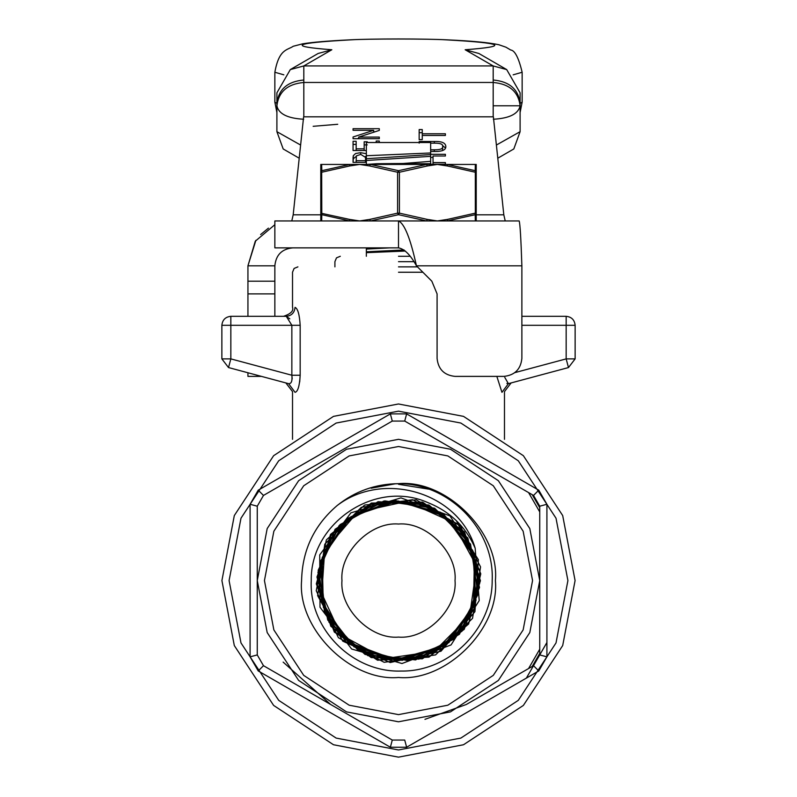 <?xml version="1.0" encoding="UTF-8"?>
<svg xmlns="http://www.w3.org/2000/svg" width="797" height="797" viewBox="0 0 797 797"><rect width="100%" height="100%" fill="white"/><g stroke="black" fill="none" stroke-linecap="round" stroke-linejoin="round"><path stroke-width="1.2" d="M505.218 220.948L503.814 214.801L493.383 116.82L303.617 116.82L293.186 214.801L291.782 220.958M496.392 145.044L520.102 131.684L520.102 105.782C518.389 91.715 509.413 83.944 493.184 82.47L493.184 65.942L506.693 69.588L520.102 92.841L520.102 105.782C518.409 113.861 509.482 118.354 493.313 119.241M300.608 145.044L276.898 131.684L276.898 92.841L290.307 69.588L303.816 65.942L303.816 82.47C287.587 83.944 278.611 91.715 276.898 105.782C278.591 113.861 287.518 118.354 303.687 119.241M506.693 69.578L478.877 53.479L465.169 49.753C510.2 46.326 503.863 43.028 446.171 39.85C430.51 38.724 366.49 38.724 350.829 39.85C293.137 43.028 286.8 46.326 331.831 49.753L303.816 65.942M493.184 65.942L465.169 49.753M520.102 128.486L520.102 122.728M331.831 49.753L318.123 53.479L290.307 69.578M321.739 166.932L321.799 170.688L349.833 164.431L370.356 164.431L398.5 170.688L397.603 172.242L369.778 165.985L359.636 164.431L349.504 165.985L321.679 172.242L321.689 164.431L320.783 164.431L320.783 165.985L320.783 164.431L476.217 164.431L476.217 220.948L476.217 219.394L475.311 220.948L475.201 214.692L475.261 218.448M398.5 170.688L426.644 164.431L437.364 164.431L427.222 165.985L399.397 172.242L398.5 170.688M364.09 220.948L370.356 220.948L359.636 220.948L369.778 219.394L397.603 213.138L397.603 172.242L399.397 172.242L399.397 213.138L427.222 219.394L437.364 220.948L447.496 219.394L475.321 213.138L475.321 172.242L447.496 165.985L437.364 164.431L447.167 164.431L475.201 170.688L475.311 164.431L476.217 164.431L476.217 165.985L475.311 164.431M321.799 170.688L320.783 172.242L321.679 172.242L321.799 214.692L321.689 220.948L320.783 220.948L320.783 219.394L320.783 220.948L349.833 220.948L321.799 214.692L320.783 213.138L320.783 219.394L320.783 165.985L321.689 164.431M349.504 219.394L359.636 220.948L349.833 220.948L349.504 219.394L320.783 213.138M476.217 172.242L475.321 172.242L475.201 170.688L476.217 172.242L476.217 165.985M427.222 219.394L426.644 220.948L398.5 214.692L370.356 220.948L369.778 219.394M475.201 214.692L475.321 213.138L476.217 213.138L475.201 214.692L447.167 220.948L447.496 219.394M349.504 165.985L349.833 164.431M320.783 219.394L321.689 220.948M370.356 164.431L369.778 165.985M427.222 165.985L426.644 164.431M398.5 214.692L399.397 213.138L397.603 213.138L398.5 214.692M447.167 164.431L447.496 165.985M395.451 483.769L371.163 488.212M475.171 548.216C458.743 491.888 383.038 470.469 337.221 505.487C314.148 525.203 302.272 550.229 301.595 580.565C297.261 628.504 350.55 681.804 398.5 677.47C446.45 681.804 499.739 628.504 495.405 580.565C499.739 532.615 446.44 479.316 398.49 483.659C449.229 483.301 494.588 529.547 492.187 580.565C492.357 628.813 449.448 671.931 401.001 671.054C352.752 672.698 308.837 629.012 311.248 580.565C310.212 523.39 375.178 479.007 427.929 502.638L428.168 502.738C450.046 511.505 465.717 526.668 475.171 548.216L479.206 600.609L451.052 644.922L401.997 663.522L351.616 649.007L320.005 607.234L319.736 554.891L350.869 512.86L400.941 497.886L449.966 515.898L478.389 559.653L474.932 611.688L441 651.229L390.181 662.536L342.75 641.147L317.624 595.638L324.777 544.192L361.31 507.32L412.617 499.709L458.205 524.346L479.933 571.349L469.154 621.959L430.231 655.981L378.714 659.886L335.168 632.17L316.937 583.912L331.253 534.398L372.358 503.365L423.815 503.156L465.109 533.811L479.774 583.055L462.021 631.224L418.973 659.129L367.825 655.662L328.992 622.268L317.923 572.296L339.004 525.701L383.765 501.044L434.325 508.137L470.529 544.082L477.961 594.522L453.702 639.314L407.476 660.613L357.743 649.963L324.329 611.668L320.543 561.028L347.841 518.259L395.292 500.396L443.939 514.513L474.404 554.951L474.554 605.521L444.387 646.068L395.97 660.444L348.648 642.94L321.271 600.599L324.728 550.338L357.594 512.212L406.709 501.403L452.477 522.145L476.656 566.159L469.632 615.842L434.275 651.388L384.702 658.631L340.717 634.741L319.836 589.302L322.984 604.335M430.649 164.431L430.649 161.333L430.649 163.714L376.981 163.714L403.113 163.505L430.649 161.333L430.649 142.514L430.649 152.974L366.351 155.734L366.351 142.514L366.351 163.395M398.5 637.082C370.535 639.612 339.452 608.529 341.973 580.565C339.452 552.6 370.535 521.517 398.5 524.037C426.465 521.517 457.548 552.6 455.027 580.565C457.548 608.529 426.465 639.612 398.5 637.082C370.535 639.612 339.452 608.529 341.973 580.565C339.452 552.6 370.535 521.517 398.5 524.037C426.465 521.517 457.548 552.6 455.027 580.565C457.548 608.529 426.465 639.612 398.5 637.082M401.847 483.789L398.5 483.719C375.566 483.918 355.133 491.181 337.221 505.487C355.133 491.181 375.556 483.909 398.49 483.659L398.49 483.659M428.537 489.119L398.5 484.277M398.5 266.865L417.498 266.865M398.5 256.275L410.047 256.275M398.5 403.979L463.505 416.373L523.37 455.695L562.692 515.559L575.085 580.565L562.692 645.56L523.37 705.425L463.505 744.747L398.5 757.15L333.495 744.747L273.63 705.425L234.308 645.56L221.915 580.565L234.308 515.559L273.63 455.695L333.495 416.373L398.5 403.979M259.463 502.399L257.262 506.205L257.262 580.565L267.184 528.58L298.636 480.701L346.516 449.249L398.5 439.326L450.484 449.249L498.364 480.701L529.816 528.58L539.738 580.565L529.816 632.549L498.364 680.429L450.484 711.88L398.5 721.793L346.516 711.88L298.636 680.429L267.184 632.549L257.262 580.565L257.262 654.925L259.463 658.73M535.714 499.231L533.522 495.435L469.034 458.205M469.034 702.924L533.522 665.694L534.757 663.542M532.227 666.431L539.738 653.44M539.738 507.689L532.227 494.688M496.84 376.383L501.951 392.333C505.318 391.357 505.318 391.357 501.951 392.333L508.396 383.666L504.81 377.459M405.394 251.045L366.351 252.669L366.351 256.275L366.351 247.867L366.351 249.072L389.783 247.867M366.351 253.954L366.351 252.948M366.351 248.594L376.124 247.867M404.059 249.949L366.351 251.792M292.2 378.804L291.851 375.238C292.449 381.056 291.373 383.865 288.604 383.666L295.049 392.333C291.682 391.357 291.682 391.357 295.049 392.333C297.839 391.706 299.552 386.017 300.17 375.238L300.17 325.296C299.523 314.576 297.809 308.588 295.049 307.353C294.492 312.763 291.572 315.751 286.282 316.319C282.646 316.319 282.646 316.319 286.282 316.319L291.851 325.296L230.841 325.296L230.841 358.889L228.52 367.556L288.604 383.666L228.52 367.556L221.865 358.889L221.865 325.296L230.841 325.296L230.841 316.319L286.282 316.319L289.789 318.82M300.17 375.317L299.712 381.992M469.114 458.255L404.717 421.065L406.639 413.892L538.772 490.175L546.911 504.272L546.911 656.848L538.772 670.944L406.639 747.237L390.361 747.237L392.283 740.054L327.965 702.924M469.114 702.874L533.522 665.694L539.738 654.925L539.738 506.205L533.522 495.435L404.717 421.065L392.283 421.065L263.478 495.435L262.243 497.587M258.228 490.175L390.361 413.892L392.283 421.065L263.478 495.435L257.262 506.205L250.089 504.272L258.228 490.175L263.478 495.435M262.243 663.542L263.478 665.694L327.886 702.874M390.361 747.237L258.228 670.944L263.478 665.694L392.283 740.054L404.717 740.054L406.639 747.237M263.478 665.694L257.262 654.925L250.089 656.848L250.089 504.272M546.911 504.272L539.738 506.205L538.493 504.043M424.95 719.332L466.355 704.468L471.874 701.28M539.738 577.377L539.738 583.743M283.144 662.108L330.645 704.468M257.262 583.743L257.262 577.377M297.909 266.865L294.093 268.44L292.519 272.245L292.519 307.353C293.764 310.88 290.775 313.869 283.553 316.319L230.841 316.319C225.431 316.897 222.443 319.886 221.865 325.296M575.135 325.296C574.557 319.886 571.569 316.897 566.159 316.319L521.876 316.319L566.159 316.319L566.159 325.296L575.135 325.296L575.135 358.889L566.159 358.889L566.159 325.296L521.876 325.296M504.471 391.596L511.126 382.929L568.48 367.556L508.396 383.666L506.882 383.417M533.522 665.694L538.772 670.944M539.738 654.925L546.911 656.848M533.522 495.435L538.772 490.175M221.865 358.889L230.841 358.889L291.851 375.238L300.17 375.238M514.922 372.617L566.159 358.889L568.48 367.556L575.135 358.889M318.74 580.445L319.836 589.302M337.968 631.632L349.006 642.432L371.92 657.216M366.351 161.632L366.351 160.496L430.649 156.332M430.649 160.934L430.649 155.903M366.351 142.514L430.649 142.514M430.649 152.974L430.649 154.568L366.351 158.723L366.351 155.734M376.981 163.714L366.351 164.431M430.649 163.813L419.371 164.431M456.392 520.73L480.551 566.886L472.561 618.323L435.58 654.905L384.134 662.307L338.396 637.71L316.25 590.766L326.352 539.908L364.687 505.039L416.203 499.789L460.706 526.179L480.78 573.82L468.616 624.031L429.015 657.146L377.529 660.215L334.332 632.101L316.309 583.852L330.516 534.388L371.312 503.076L422.689 502.15L464.521 531.928L480.432 580.704L464.243 629.351L422.34 658.82L371.173 657.595L330.775 626.223L316.957 577.018L335.089 529.268L378.027 501.692L428.906 505.029L467.809 537.935L479.505 587.479L459.47 634.243L415.606 659.926L365.096 654.476L327.756 620.106L318.162 570.313L340.04 524.595L384.782 500.875L434.813 508.386L470.559 544.142L478.021 594.104L454.35 638.686L408.841 660.454L359.357 650.89L325.276 613.81L319.906 563.778L345.33 520.391L391.526 500.636L440.382 512.202L472.76 550.508L476.008 600.53L448.91 642.651L402.116 660.404L353.978 646.865L323.353 607.384L322.187 557.472L350.899 516.675L398.211 500.964L445.563 516.436L474.414 556.993L473.488 606.716L443.202 646.118L395.471 659.796L349.006 642.432M349.833 220.948L370.356 220.948M274.855 220.948L519.166 220.948C520.072 223.608 520.969 238.562 521.876 265.819L521.876 358.441C520.73 369.26 514.752 375.248 503.923 376.383L455.037 376.383C444.208 375.248 438.23 369.26 437.085 358.441L437.085 293.894L431.835 281.202L416.442 265.819C410.465 238.572 404.487 223.618 398.5 220.948L398.5 247.867L274.855 247.867L274.855 220.948M291.782 247.897L274.855 247.867M430.649 164.282L445.393 164.282L445.393 162.598L433.04 162.598L433.04 155.993L445.393 155.993L445.393 154.309L430.649 154.309M430.649 151.48L434.315 151.48C442.136 151.629 445.971 149.956 445.832 146.459C445.613 142.902 441.777 141.248 434.315 141.487L419.162 141.487L419.162 143.161M430.649 143.161L434.295 143.161C440.372 143.071 443.172 144.217 442.694 146.608C442.993 148.81 440.193 149.876 434.295 149.806L430.649 149.806M419.162 139.644L422.261 139.644L422.261 135.46L445.393 135.46L445.393 133.776L422.261 133.776L422.261 129.572L419.162 129.572L419.162 139.644L419.162 132.681L422.261 132.681M373.654 130.3L353.061 136.984L353.061 138.708L379.292 138.708L379.292 137.094L358.7 137.094L379.292 130.409L379.292 128.696L353.061 128.696L353.061 130.3L373.654 130.3L373.654 132.242M367.278 142.514L367.278 141.776L364.179 141.776L364.179 148.82L356.159 148.82L356.159 141.298L353.061 141.298L353.061 150.503L366.351 150.503M379.292 142.514L379.292 141.009L376.194 141.009L376.194 142.514M366.351 153.721L360.662 152.675L355.621 153.502L353.32 155.654L353.061 157.577L353.061 162.379L366.351 162.379M521.876 265.819L416.442 265.819C410.485 254.93 404.497 248.953 398.5 247.867M437.085 358.441C438.23 369.26 444.208 375.248 455.037 376.383M503.923 376.383C514.752 375.248 520.73 369.26 521.876 358.441M292.808 247.867C281.919 248.913 275.941 254.891 274.855 265.819L247.937 265.819L255.877 240.335M274.855 224.694L255.289 241.212L247.937 265.819L247.937 281.202L274.855 281.202L274.855 316.319M260.619 234.557L268.45 228.141M274.865 265.262L274.855 281.202M261.456 376.383L247.937 376.383L247.937 372.767M274.855 293.894L247.937 293.894L247.937 316.319M247.937 293.894L247.937 281.202M356.239 156.391L353.32 158.762L353.32 155.654M353.32 158.762L353.061 162.379M366.351 156.83L365.405 156.461M360.762 154.399L356.398 155.873L356.159 160.695L365.534 160.695L365.534 157.407L360.762 154.399M365.534 162.379L365.534 160.695M356.159 162.379L356.159 160.695M356.159 144.406L353.061 144.406L353.061 150.503M356.159 150.503L356.159 148.82M364.179 150.503L364.179 148.82M367.278 144.885L364.179 144.885M358.7 138.27L357.335 138.708M353.061 138.708L353.061 136.984M353.061 130.3L353.061 128.696M379.292 130.409L379.292 128.696M375.018 131.804L373.654 131.804M358.7 138.708L358.7 137.094M379.292 138.708L379.292 137.094M422.261 135.46L422.261 133.776M445.393 135.46L445.393 133.776M422.261 139.644L422.261 138.568M445.533 148.033L442.534 145.572M442.544 150.533L442.694 146.608M419.162 142.514L419.162 141.487M445.393 155.993L445.393 154.309M433.04 157.417L430.649 157.417M433.04 164.282L433.04 162.598M445.393 164.282L445.393 162.598M493.184 116.82L493.184 82.47L303.816 82.47L303.816 116.82M520.102 105.782L493.184 105.782M276.898 112.507L274.855 102.155L276.898 103.381M283.832 74.828L274.855 72.258L274.855 102.155M520.102 103.381L522.145 102.155L522.145 72.258L513.168 74.828M313.161 126.305L337.729 124.282M303.866 65.932L493.134 65.932M446.171 39.85L448.92 39.989M350.829 39.85L349.475 39.87C327.926 40.916 312.334 42.231 302.701 43.815L293.236 46.266C287.328 50.291 279.03 48.816 274.855 72.258M520.102 103.311C518.389 89.254 509.413 81.483 493.184 79.999M303.816 79.999C287.587 81.483 278.611 89.254 276.898 103.311M422.878 272.245L398.5 272.245M413.773 261.665L398.5 261.665M398.5 749.967L460.855 738.082L518.289 700.354L556.017 642.92L567.912 580.565L556.017 518.209L518.289 460.776L460.855 423.048L398.5 411.152L336.145 423.048L278.711 460.776L240.983 518.209L229.088 580.565L240.983 642.92L278.711 700.354L336.145 738.082L398.5 749.967M532.555 580.565L523.141 531.22L493.293 485.772L447.844 455.924L398.5 446.509L349.156 455.924L303.707 485.772L273.859 531.22L264.445 580.565L273.859 629.909L303.707 675.358L349.156 705.206L398.5 714.62L447.844 705.206L493.293 675.358L523.141 629.909L532.555 580.565M526.349 678.117L546.911 642.512M295.049 307.353C291.682 307.353 291.682 307.353 295.049 307.353M528.57 492.576L539.738 511.913M539.738 649.216L528.57 668.544M539.738 603.977L539.738 557.143M257.262 557.143L257.262 603.977M390.361 413.892L406.639 413.892M258.228 670.944L250.089 656.848M291.851 375.238L291.851 325.296L300.17 325.296M503.814 214.801L476.217 214.801M320.783 214.801L293.186 214.801M360.662 154.399L360.662 152.675M434.315 143.161L434.315 141.487M434.295 151.48L434.295 149.806M522.145 72.258C518.698 57.842 514.882 50.42 510.708 50.002L505.916 47.182L498.942 44.762C489.029 42.58 471.894 40.946 447.525 39.87C425.598 38.664 371.402 38.664 349.475 39.87M520.102 112.507L522.145 102.155M520.102 131.684L513.816 148.959L497.796 158.204M276.898 131.684L283.184 148.959L299.204 158.204M504.481 391.596L504.481 439.316M292.519 439.316L292.519 391.596M334.909 266.865L334.909 261.665L336.493 257.849L340.299 256.275M292.529 391.596L285.874 382.929"/></g></svg>
